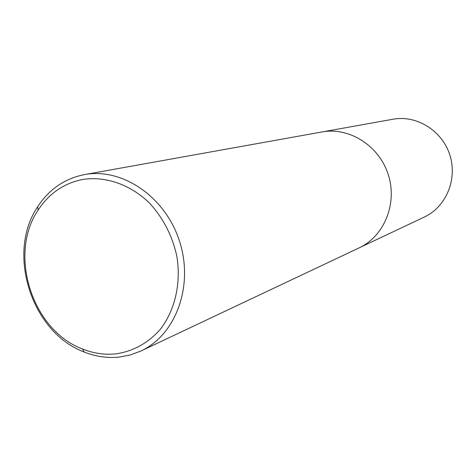 <?xml version="1.0" encoding="UTF-8"?>
<svg xmlns="http://www.w3.org/2000/svg" width="476" height="476" viewBox="0 0 476 476"><rect width="100%" height="100%" fill="white"/><g stroke="black" fill="none" stroke-linecap="round" stroke-linejoin="round"><path stroke-width="0.71" d="M392.944 119.232L393.093 119.208C416.649 114.835 442.204 130.662 449.85 155.009C457.716 179.279 446.048 206.983 424.312 217.062L360.04 247.437M115.882 353.876C133.107 351.336 147.834 343.25 160.061 329.624C174.972 310.56 181.314 283.369 176.828 256.201C172.27 235.549 163.054 217.734 149.184 202.764C130.168 184.45 105.624 176.007 82.955 179.428C64.046 183.135 49.105 193.357 38.128 210.1C7.908 254.339 32.273 330.517 82.556 349.003C93.516 353.37 104.625 354.995 115.882 353.876M84.567 174.585C122.356 167.457 165.594 196.957 179.607 241.481C193.976 285.892 175.817 334.967 140.878 351.026L130.18 355.013L118.994 357.131C107.207 358.285 95.581 356.572 84.115 351.99C31.535 332.599 6.099 253.071 37.663 206.762C49.105 189.269 64.706 178.554 84.448 174.609L84.567 174.585M321.96 131.965L322.127 131.935C349.33 126.872 379.193 145.769 388.285 174.71C397.633 203.561 384.233 236.257 359.124 247.883L140.878 351.026M84.448 174.609L322.044 131.953M82.556 349.003L84.115 351.99M38.128 210.1L37.663 206.762M323.049 131.781L393.021 119.22"/></g></svg>
